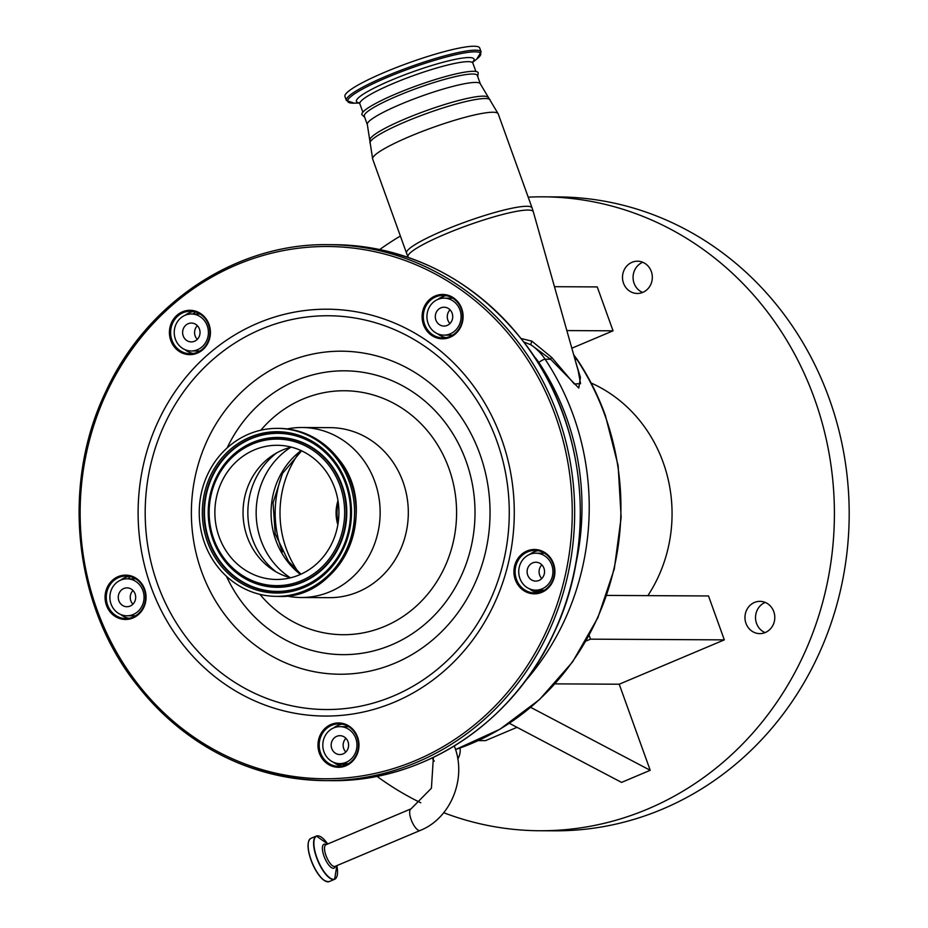<?xml version="1.0" encoding="UTF-8"?>
<svg xmlns="http://www.w3.org/2000/svg" width="928" height="928" viewBox="0 0 928 928"><rect width="100%" height="100%" fill="white"/><g stroke="black" fill="none" stroke-linecap="round" stroke-linejoin="round"><path stroke-width="1.39" d="M575.418 360.98L580.429 377.406L578.794 388.055L550.64 359.264L530.978 344.822A5.545 1.206 117.8 0 1 531.895 341.156L551.673 357.384L574.281 383.972L580.545 383.658L578.179 370.736L533.322 211.793A66.584 9.338 160.2 0 0 445.278 234.123A66.584 9.338 160.2 0 0 408.042 256.894L406.534 253.135A66.723 9.361 160.2 0 1 443.886 230.399A66.723 9.361 160.2 0 1 532.08 207.93L533.322 211.793M443.538 296.357L442.412 298.248M534.772 591.82A22.179 20.509 90.3 0 1 541.001 590.811A22.179 20.509 90.3 0 1 543.054 590.927M521.072 338.5L531.895 341.156M367.337 124.63A60.065 8.422 160.2 0 1 400.966 104.156A60.065 8.422 160.2 0 1 480.368 83.938L477.34 75.516A60.065 8.422 160.2 0 0 397.938 95.735A60.065 8.422 160.2 0 0 364.31 116.209L367.337 124.63L372.673 159.094L406.534 253.135M364.739 117.392L361.804 114.504A61.874 8.677 -19.8 0 1 396.5 93.67A61.874 8.677 -19.8 0 1 478.187 72.604L477.769 76.699M346.364 100.468A71.618 10.046 160.2 0 1 386.454 76.073A71.618 10.046 160.2 0 1 481.133 51.956L479.718 48.012A71.618 10.046 160.2 0 0 385.039 72.129A71.618 10.046 160.2 0 0 344.949 96.535L346.364 100.468L354.299 103.182A70.644 9.906 160.2 0 1 387.301 77.36A70.644 9.906 160.2 0 1 459.673 53.824A70.644 9.906 160.2 0 1 476.748 59.09L472.746 62.234M282.808 472.828A101.651 93.983 -89.7 0 0 282.379 551.986M298.92 453.026A97.95 90.561 -89.7 0 0 298.282 571.961M337.978 500.656A37.317 34.498 -89.7 0 0 337.85 524.738M291.334 447.11A67.083 62.025 -89.7 0 0 273.226 454.987A67.083 62.025 -89.7 0 0 257.044 555.037A67.083 62.025 -89.7 0 0 272.612 569.722A67.083 62.025 -89.7 0 0 290.638 577.784M228.88 554.886A67.083 62.025 -89.7 0 0 276.544 579.466A67.083 62.025 -89.7 0 0 332.862 541.233A67.083 62.025 -89.7 0 0 324.916 469.87A67.083 62.025 -89.7 0 0 277.252 445.289A67.083 62.025 -89.7 0 0 220.922 483.511A67.083 62.025 -89.7 0 0 228.88 554.886M337.026 459.151A83.996 77.662 -89.7 0 0 277.344 428.376A83.996 77.662 -89.7 0 0 206.816 476.238A83.996 77.662 -89.7 0 0 216.769 565.593A83.996 77.662 -89.7 0 0 276.451 596.368A83.996 77.662 -89.7 0 0 346.979 548.518A83.996 77.662 -89.7 0 0 337.026 459.151M286.392 595.938A85.016 78.602 -89.7 0 0 301.09 597.516A85.016 78.602 -89.7 0 0 372.476 549.086A85.016 78.602 -89.7 0 0 362.396 458.641A85.016 78.602 -89.7 0 0 302.006 427.495A85.016 78.602 -89.7 0 0 287.274 428.922M458.478 302.586A22.179 20.509 -89.7 0 0 429.629 299.477A22.179 20.509 -89.7 0 0 426.729 330.693A22.179 20.509 -89.7 0 0 455.578 333.79A22.179 20.509 -89.7 0 0 458.478 302.586M550.292 557.612A22.179 20.509 -89.7 0 0 521.443 554.503A22.179 20.509 -89.7 0 0 518.543 585.707A22.179 20.509 -89.7 0 0 547.392 588.816A22.179 20.509 -89.7 0 0 550.292 557.612M354.345 731.067A22.179 20.509 -89.7 0 0 325.496 727.958A22.179 20.509 -89.7 0 0 322.608 759.174A22.179 20.509 -89.7 0 0 351.457 762.271A22.179 20.509 -89.7 0 0 354.345 731.067M205.796 318.432A22.179 20.509 -89.7 0 0 176.935 315.323A22.179 20.509 -89.7 0 0 174.046 346.527A22.179 20.509 -89.7 0 0 202.896 349.636A22.179 20.509 -89.7 0 0 205.796 318.432M141.439 583.236A22.179 20.509 -89.7 0 0 112.59 580.139A22.179 20.509 -89.7 0 0 109.69 611.343A22.179 20.509 -89.7 0 0 138.539 614.452A22.179 20.509 -89.7 0 0 141.439 583.236M427.75 330.101A21.251 19.65 -89.7 0 0 442.842 337.896A21.251 19.65 -89.7 0 0 460.694 325.786A21.251 19.65 -89.7 0 0 458.165 303.178A21.251 19.65 -89.7 0 0 443.074 295.382A21.251 19.65 -89.7 0 0 425.221 307.493A21.251 19.65 -89.7 0 0 427.75 330.101M437.645 333.802A21.251 19.65 -89.7 0 0 446.02 337.63M519.564 585.127A21.251 19.65 -89.7 0 0 534.656 592.911A21.251 19.65 -89.7 0 0 552.508 580.8A21.251 19.65 -89.7 0 0 549.979 558.192A21.251 19.65 -89.7 0 0 534.888 550.408A21.251 19.65 -89.7 0 0 517.035 562.519A21.251 19.65 -89.7 0 0 519.564 585.127M529.459 588.828A21.251 19.65 -89.7 0 0 537.834 592.656M323.617 758.582A21.251 19.65 -89.7 0 0 338.72 766.366A21.251 19.65 -89.7 0 0 356.561 754.267A21.251 19.65 -89.7 0 0 354.044 731.647A21.251 19.65 -89.7 0 0 338.94 723.863A21.251 19.65 -89.7 0 0 321.1 735.974A21.251 19.65 -89.7 0 0 323.617 758.582M333.523 762.282A21.251 19.65 -89.7 0 0 341.887 766.11M110.699 610.763A21.251 19.65 -89.7 0 0 125.802 618.547A21.251 19.65 -89.7 0 0 143.643 606.436A21.251 19.65 -89.7 0 0 141.126 583.828A21.251 19.65 -89.7 0 0 126.034 576.044A21.251 19.65 -89.7 0 0 108.182 588.155A21.251 19.65 -89.7 0 0 110.699 610.763M120.605 614.464A21.251 19.65 -89.7 0 0 128.969 618.292M175.056 345.947A21.251 19.65 -89.7 0 0 190.159 353.73A21.251 19.65 -89.7 0 0 208 341.632A21.251 19.65 -89.7 0 0 205.482 319.012A21.251 19.65 -89.7 0 0 190.379 311.228A21.251 19.65 -89.7 0 0 172.538 323.338A21.251 19.65 -89.7 0 0 175.056 345.947M184.962 349.647A21.251 19.65 -89.7 0 0 193.326 353.475M193.546 311.518A21.251 19.65 -89.7 0 0 185.148 315.265M129.201 576.334A21.251 19.65 -89.7 0 0 120.791 580.081M342.107 724.165A21.251 19.65 -89.7 0 0 333.709 727.9M538.054 550.698A21.251 19.65 -89.7 0 0 529.644 554.445M446.24 295.684A21.251 19.65 -89.7 0 0 437.83 299.419M606.692 595.416L708.505 595.962L724.316 639.868L619.22 684.214L554.979 683.866M432.193 757.956A16.136 14.918 -89.7 0 0 434.304 761.157M457.771 759.046A16.136 14.918 -89.7 0 0 460.068 747.991M745.973 623.349A16.136 14.918 -89.7 0 0 759.788 633.627A16.136 14.918 -89.7 0 0 773.778 611.622A16.136 14.918 -89.7 0 0 759.962 601.356A16.136 14.918 -89.7 0 0 745.973 623.349M623.512 283.202A16.136 14.918 -89.7 0 0 637.327 293.468A16.136 14.918 -89.7 0 0 651.317 271.475A16.136 14.918 -89.7 0 0 637.501 261.209A16.136 14.918 -89.7 0 0 623.512 283.202M647.872 595.637A141.381 130.72 -89.7 0 0 663.16 462.388A141.381 130.72 -89.7 0 0 591.124 382.997M530.688 707.356L650.215 770.298L619.22 684.214M650.215 770.298L621.551 782.397L509.356 723.306M478.233 740.614L485.46 740.648L517.012 727.332M571.822 348.22L613.048 330.82L597.238 286.914L554.457 286.694M376.907 776.284A316.958 293.039 -89.7 0 0 420.767 802.778M443.712 812.719A316.958 293.039 -89.7 0 0 539.667 830.746A316.958 293.039 -89.7 0 0 814.436 398.553A316.958 293.039 -89.7 0 0 543.042 196.829A316.958 293.039 -89.7 0 0 528.206 197.154M400.374 236.037A316.958 293.039 -89.7 0 0 379.714 249.539M765.078 632.606A16.136 14.918 90.3 0 1 756.54 623.407A16.136 14.918 90.3 0 1 765.24 602.423M642.617 292.459A16.136 14.918 90.3 0 1 634.079 283.26A16.136 14.918 90.3 0 1 642.779 262.276M539.667 830.746L554.457 830.815A316.958 293.039 -89.7 0 0 829.226 398.634A316.958 293.039 -89.7 0 0 557.832 196.91L543.042 196.829M585.962 641.062L590.498 639.16L589.141 635.39M590.498 639.16L724.316 639.868M566.846 330.577L613.048 330.82M523.81 342.014L530.978 344.822A55.448 51.26 90.3 0 1 545.107 359.229L550.64 359.264A5.545 1.369 137.3 0 1 551.673 357.384M191.226 350.97A18.479 17.087 -89.7 0 0 207.246 325.774A18.479 17.087 -89.7 0 0 191.423 314A18.479 17.087 -89.7 0 0 175.404 339.207A18.479 17.087 -89.7 0 0 191.226 350.97L198.975 351.004A18.479 17.087 -89.7 0 0 199.926 350.981M200.123 314.082A18.479 17.087 -89.7 0 0 199.172 314.047L191.423 314M452.806 298.236A18.479 17.087 -89.7 0 0 451.855 298.201L444.118 298.166A18.479 17.087 -89.7 0 0 428.086 323.362A18.479 17.087 -89.7 0 0 443.92 335.124A18.479 17.087 -89.7 0 0 459.94 309.929A18.479 17.087 -89.7 0 0 444.118 298.166M443.92 335.124L451.658 335.17A18.479 17.087 -89.7 0 0 452.609 335.147M544.62 553.262A18.479 17.087 -89.7 0 0 543.669 553.227L535.932 553.181A18.479 17.087 -89.7 0 0 519.9 578.388A18.479 17.087 -89.7 0 0 535.734 590.15A18.479 17.087 -89.7 0 0 551.754 564.943A18.479 17.087 -89.7 0 0 535.932 553.181M535.734 590.15L543.472 590.185A18.479 17.087 -89.7 0 0 544.423 590.162M348.673 726.717A18.479 17.087 -89.7 0 0 347.733 726.682L339.984 726.647A18.479 17.087 -89.7 0 0 323.965 751.842A18.479 17.087 -89.7 0 0 339.787 763.605A18.479 17.087 -89.7 0 0 355.807 738.41A18.479 17.087 -89.7 0 0 339.984 726.647M339.787 763.605L347.536 763.651A18.479 17.087 -89.7 0 0 348.476 763.628L336.736 764.359L347.037 764.417L336.771 764.37M126.869 615.786A18.479 17.087 -89.7 0 0 142.9 590.579A18.479 17.087 -89.7 0 0 127.066 578.817A18.479 17.087 -89.7 0 0 111.047 604.024A18.479 17.087 -89.7 0 0 126.869 615.786L134.618 615.821A18.479 17.087 -89.7 0 0 135.569 615.798M135.766 578.898A18.479 17.087 -89.7 0 0 134.815 578.863L127.066 578.817M130.14 576.532A22.179 20.509 90.3 0 1 128.087 578.828M195.356 311.947L193.024 314.012M122.821 615.229L123.134 616.111A5.545 5.127 -89.7 0 0 123.157 616.18M199.45 329.057A9.431 8.712 -89.7 0 0 191.377 323.06A9.431 8.712 -89.7 0 0 183.21 335.913A9.431 8.712 -89.7 0 0 191.272 341.91A9.431 8.712 -89.7 0 0 199.45 329.057M197.351 325.67A9.431 8.712 -89.7 0 0 195.182 335.982A9.431 8.712 -89.7 0 0 197.281 339.37M452.133 313.223A9.431 8.712 -89.7 0 0 444.06 307.214A9.431 8.712 -89.7 0 0 435.893 320.067A9.431 8.712 -89.7 0 0 443.967 326.076A9.431 8.712 -89.7 0 0 452.133 313.223M450.034 309.824A9.431 8.712 -89.7 0 0 447.864 320.137A9.431 8.712 -89.7 0 0 449.964 323.524M543.947 568.238A9.431 8.712 -89.7 0 0 535.874 562.24A9.431 8.712 -89.7 0 0 527.707 575.093A9.431 8.712 -89.7 0 0 535.781 581.09A9.431 8.712 -89.7 0 0 543.947 568.238M541.848 564.85A9.431 8.712 -89.7 0 0 539.678 575.163A9.431 8.712 -89.7 0 0 541.778 578.55M348.012 741.692A9.431 8.712 -89.7 0 0 339.938 735.695A9.431 8.712 -89.7 0 0 331.76 748.548A9.431 8.712 -89.7 0 0 339.834 754.545A9.431 8.712 -89.7 0 0 348.012 741.692M345.912 738.305A9.431 8.712 -89.7 0 0 343.731 748.618A9.431 8.712 -89.7 0 0 345.831 752.005M135.094 593.874A9.431 8.712 -89.7 0 0 127.02 587.876A9.431 8.712 -89.7 0 0 118.854 600.729A9.431 8.712 -89.7 0 0 126.927 606.726A9.431 8.712 -89.7 0 0 135.094 593.874M132.994 590.486A9.431 8.712 -89.7 0 0 130.825 600.787A9.431 8.712 -89.7 0 0 132.924 604.186M411.058 808.833L325.89 844.77A11.739 4.153 67.1 0 0 325.983 855.558A11.739 4.153 67.1 0 0 334.393 866.52A11.739 4.153 67.1 0 0 335.02 866.404L420.187 830.456A11.739 4.153 -112.9 0 1 419.56 830.583A11.739 4.153 -112.9 0 1 411.464 820.445A11.739 4.153 -112.9 0 1 411.058 808.833L431.416 788.22L433.388 757.387M420.187 830.456C450.753 818.415 466.888 778.557 454.627 746.854A11.739 1.647 160.2 0 0 453.699 746.564A11.739 1.647 160.2 0 0 453.34 746.576M577.262 359.577C588.828 376.965 598.224 395.653 605.416 415.605L618.141 465.67L621.145 517.488L614.301 568.887L597.887 617.712L572.588 661.908L539.458 699.619L499.89 729.257L455.532 749.546A253.193 234.1 -89.7 0 0 604.975 415.466A253.193 234.1 -89.7 0 0 576.798 359.403A5.545 1.241 -33.7 0 1 577.262 359.577L573.678 354.774M574.977 359.391L576.798 359.403A55.448 51.26 -89.7 0 0 573.84 355.366M575.499 565.662A247.66 228.972 -89.7 0 0 566.393 417.31A247.66 228.972 -89.7 0 0 538.832 362.465A5.545 1.241 -33.7 0 1 545.107 359.229A253.193 234.1 90.3 0 1 573.284 415.303A253.193 234.1 90.3 0 1 524.935 681.488M538.832 362.465A49.903 46.133 -89.7 0 0 533.983 356.294M537.242 592.54A22.179 20.509 90.3 0 1 543.008 590.95M480.368 83.938L498.22 113.889A66.723 9.361 160.2 0 0 410.025 136.358A66.723 9.361 160.2 0 0 372.673 159.094M490.065 99.702A63.928 8.967 160.2 0 0 405.791 121.638A63.928 8.967 160.2 0 0 369.924 142.958M488.058 97.312A62.849 8.816 160.2 0 0 405.2 118.877A62.849 8.816 160.2 0 0 369.947 139.838M475.89 71.479L472.886 63.162A60.065 8.422 160.2 0 0 393.484 83.381A60.065 8.422 160.2 0 0 359.855 103.855L358.962 102.718M359.159 102.846A62.501 8.77 -19.8 0 1 391.396 80.144A62.501 8.77 -19.8 0 1 452.342 59.972A62.501 8.77 -19.8 0 1 472.793 61.944M338.302 502.837A36.992 34.208 -89.7 0 0 338.198 522.568M301.09 450.579A75.771 70.052 -89.7 0 0 286.891 560.732A75.771 70.052 -89.7 0 0 300.428 574.432M290.916 447.215A75.771 70.052 -89.7 0 0 271.974 560.651A75.771 70.052 -89.7 0 0 290.22 577.68M276.88 452.794A72.674 67.187 -89.7 0 0 263.018 558.621A72.674 67.187 -89.7 0 0 276.242 571.961M329.347 465.937A73.277 67.756 -89.7 0 0 234.007 455.683A73.277 67.756 -89.7 0 0 224.448 558.807A73.277 67.756 -89.7 0 0 319.777 569.073A73.277 67.756 -89.7 0 0 329.347 465.937M330.67 465.079A74.646 69.02 -89.7 0 0 233.566 454.627A74.646 69.02 -89.7 0 0 223.81 559.677A74.646 69.02 -89.7 0 0 320.926 570.128A74.646 69.02 -89.7 0 0 330.67 465.079M331.134 464.905A74.924 69.275 -89.7 0 0 233.659 454.407A74.924 69.275 -89.7 0 0 223.868 559.851A74.924 69.275 -89.7 0 0 321.355 570.349A74.924 69.275 -89.7 0 0 331.134 464.905M334.068 462.306A79.031 73.057 -89.7 0 0 231.258 451.24A79.031 73.057 -89.7 0 0 220.945 562.449A79.031 73.057 -89.7 0 0 323.744 573.516A79.031 73.057 -89.7 0 0 334.068 462.306M220.481 562.623A79.309 73.324 -89.7 0 0 323.652 573.724A79.309 73.324 -89.7 0 0 334.01 462.132A79.309 73.324 -89.7 0 0 230.84 451.02A79.309 73.324 -89.7 0 0 220.481 562.623M219.159 563.493A80.666 74.588 -89.7 0 0 324.104 574.78A80.666 74.588 -89.7 0 0 334.637 461.262A80.666 74.588 -89.7 0 0 229.692 449.964A80.666 74.588 -89.7 0 0 219.159 563.493M278.922 428.388C303.12 429.049 323.048 439.327 338.72 459.209C381.176 509.785 341.284 600.184 278.029 596.379A83.996 77.662 -89.7 0 0 348.557 548.518A83.996 77.662 -89.7 0 0 338.604 459.163A83.996 77.662 -89.7 0 0 278.922 428.388L277.344 428.376M301.09 597.516L329.266 597.667A85.016 78.602 -89.7 0 0 400.641 549.237A85.016 78.602 -89.7 0 0 390.572 458.792A85.016 78.602 -89.7 0 0 330.171 427.646L302.006 427.495M259.944 594.361A121.974 112.775 -89.7 0 0 417.217 605.265A121.974 112.775 -89.7 0 0 431.114 435.441A121.974 112.775 -89.7 0 0 260.814 430.209M226.432 576.265A141.914 131.208 -89.7 0 0 242.231 602.655A141.914 131.208 -89.7 0 0 426.857 622.526A141.914 131.208 -89.7 0 0 445.382 422.808A141.914 131.208 -89.7 0 0 227.116 447.946M225.098 615.055A161.518 149.327 -89.7 0 0 435.232 637.675A161.518 149.327 -89.7 0 0 456.321 410.373A161.518 149.327 -89.7 0 0 246.187 387.753A161.518 149.327 -89.7 0 0 225.098 615.055M186.296 637.397A196.898 182.039 -89.7 0 0 442.459 664.97A196.898 182.039 -89.7 0 0 468.153 387.881A196.898 182.039 -89.7 0 0 212.002 360.319A196.898 182.039 -89.7 0 0 186.296 637.397M471.807 383.74A203.429 188.082 -89.7 0 0 207.141 355.25A203.429 188.082 -89.7 0 0 180.589 641.538A203.429 188.082 -89.7 0 0 445.243 670.016A203.429 188.082 -89.7 0 0 471.807 383.74M516.687 344.01A266.139 246.059 -89.7 0 0 170.45 306.739A266.139 246.059 -89.7 0 0 135.708 681.268A266.139 246.059 -89.7 0 0 481.945 718.527A266.139 246.059 -89.7 0 0 516.687 344.01M518.717 342.838A267.983 247.764 -89.7 0 0 328.326 244.656C236.501 243.124 146.868 302.226 106.047 391.117C61.341 483.233 73.184 602.701 134.931 682.382C184.892 745.764 248.402 778.511 325.473 780.622A267.983 247.764 -89.7 0 0 550.478 627.931A267.983 247.764 -89.7 0 0 518.717 342.838M333.964 244.69C411.034 246.802 474.544 279.548 524.494 342.931C586.252 422.611 598.096 542.08 553.39 634.195C512.569 723.086 422.936 782.188 331.11 780.657A267.983 247.764 -89.7 0 0 556.104 627.966A267.983 247.764 -89.7 0 0 524.343 342.873A267.983 247.764 -89.7 0 0 333.964 244.69L328.326 244.656M135.094 682.44A267.983 247.764 -89.7 0 0 325.473 780.622L331.11 780.657M326.18 844.654A12.957 4.594 67.1 0 0 324.023 856.196A12.957 4.594 67.1 0 0 330.461 866.845A12.957 4.594 67.1 0 0 335.31 866.276M318.872 836A23.467 8.317 67.1 0 0 316.39 836.047L327.723 844.004A23.316 8.259 67.1 0 0 315.381 837.091A23.316 8.259 67.1 0 0 316.831 857.542A23.316 8.259 67.1 0 0 331.725 878.909A23.316 8.259 67.1 0 0 336.852 865.627L334.637 879.292A23.467 8.317 67.1 0 0 336.412 877.552M316.39 836.047A23.467 8.317 67.1 0 0 316.576 857.623A23.467 8.317 67.1 0 0 334.637 879.292L329.173 881.6A23.467 8.317 67.1 0 1 311.112 859.931A23.467 8.317 67.1 0 1 310.926 838.344L316.39 836.047M308.664 841.325A23.235 8.236 67.1 0 0 310.984 859.989M310.926 838.344C307.052 841.046 307.075 848.262 310.973 860.012A23.235 8.236 67.1 0 0 325.461 881.148M498.22 113.889L532.08 207.93M472.862 61.712L472.886 63.162M481.133 51.956L476.748 59.09M359.38 103.054L354.299 103.182M301.612 450.822L282.483 473.419L273.076 502.779L275.187 533.878L288.411 561.289L300.95 574.188M278.029 596.379L276.451 596.368M362.86 112.172L359.855 103.855M129.746 577.03L129.595 576.416M310.973 860.012C317.016 874.826 323.083 882.029 329.173 881.6M454.627 746.854L454.314 745.984"/></g></svg>

